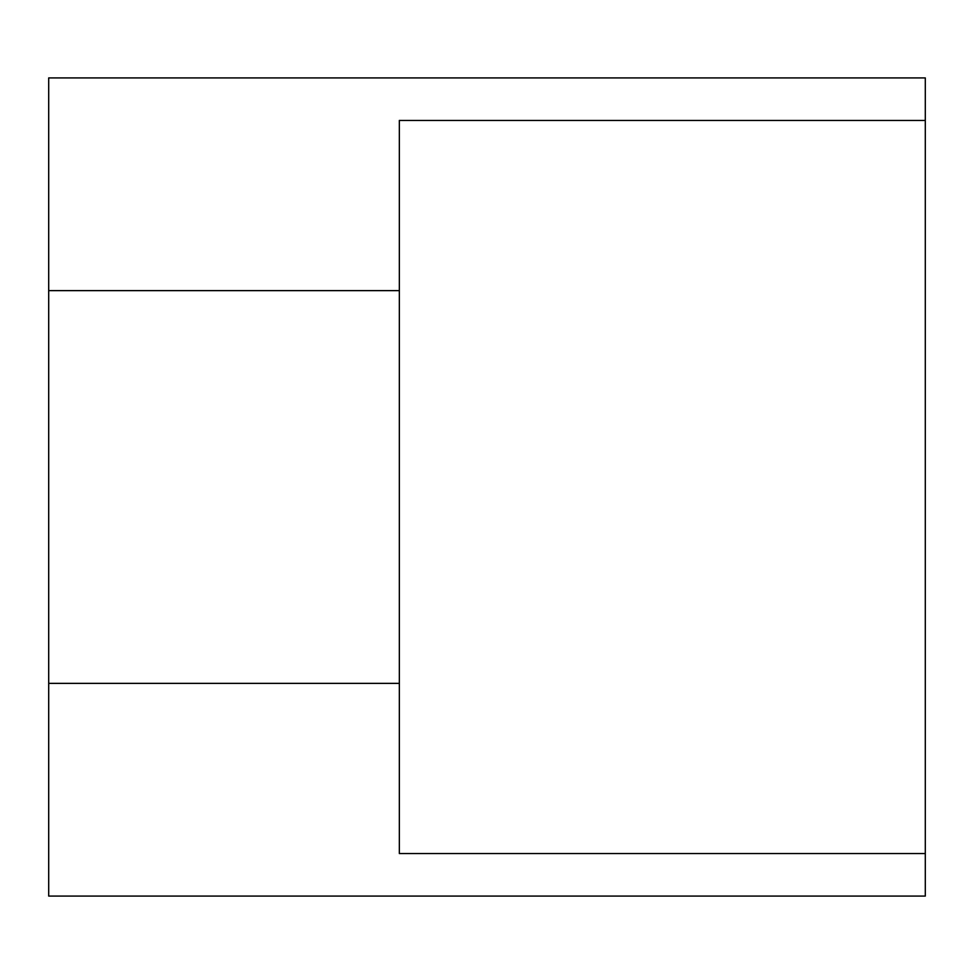 <?xml version="1.0" encoding="UTF-8"?>
<svg xmlns="http://www.w3.org/2000/svg" width="974" height="974" viewBox="0 0 974 974"><rect width="100%" height="100%" fill="white"/><g stroke="black" fill="none" stroke-linecap="round" stroke-linejoin="round"><path stroke-width="1.46" d="M399.34 120.459L399.34 853.541L925.3 853.541L925.3 896.08L48.7 896.08L48.7 77.92L925.3 77.92L925.3 120.459L399.34 120.459M399.34 290.629L48.7 290.629M399.34 683.371L48.7 683.371M925.3 120.459L925.3 853.541"/></g></svg>
